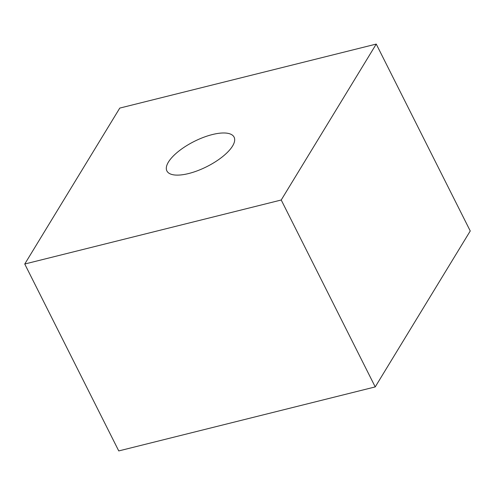<?xml version="1.0" encoding="UTF-8"?>
<svg xmlns="http://www.w3.org/2000/svg" width="495" height="495" viewBox="0 0 495 495"><rect width="100%" height="100%" fill="white"/><g stroke="black" fill="none" stroke-linecap="round" stroke-linejoin="round"><path stroke-width="0.74" d="M24.75 264.021L118.757 450.926L375.222 386.911L470.25 230.979L376.243 44.074L281.222 200.005L24.75 264.021L119.778 108.089L376.243 44.074M375.222 386.911L281.222 200.005M232.557 146.044A37.608 14.089 -26.7 0 0 212.374 134.553A37.608 14.089 -26.7 0 0 168.436 162.051A37.608 14.089 153.3 0 0 188.62 173.541A37.608 14.089 153.3 0 0 232.557 146.044"/></g></svg>
